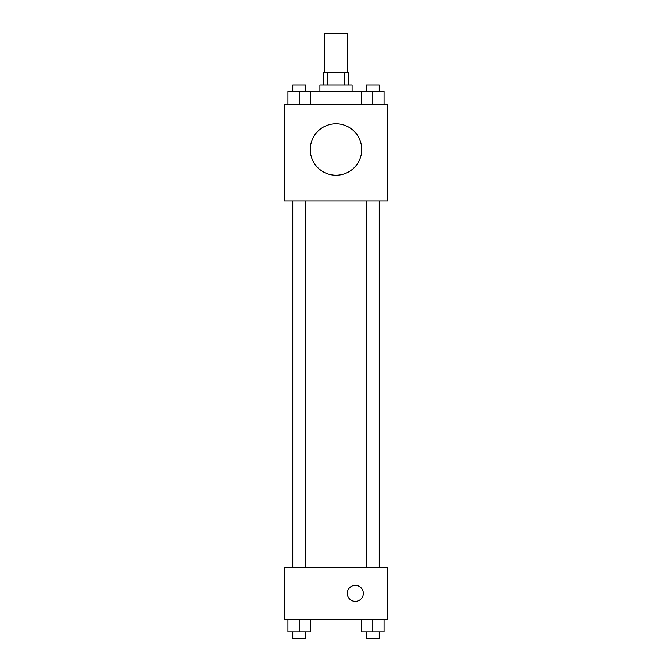 <?xml version="1.0" encoding="UTF-8"?>
<svg xmlns="http://www.w3.org/2000/svg" width="672" height="672" viewBox="0 0 672 672"><rect width="100%" height="100%" fill="white"/><g stroke="black" fill="none" stroke-linecap="round" stroke-linejoin="round"><path stroke-width="1.01" d="M347.256 72.206L347.256 33.6L324.744 33.6L324.744 72.206M327.743 85.075L327.743 72.206L323.131 72.206L323.131 85.075M327.743 72.206L348.869 72.206L348.869 85.075M344.257 85.075L344.257 72.206M319.914 91.51L319.914 85.075L352.086 85.075L352.086 91.51M361.544 104.378L361.544 91.51L287.935 91.51L287.935 104.378M284.525 104.378L387.475 104.378L387.475 200.886L284.525 200.886L284.525 104.378M336 175.249A25.738 25.738 0 0 1 313.715 136.651A25.738 25.738 0 0 1 358.285 136.651A25.738 25.738 0 0 1 336 175.249M284.525 567.622L387.475 567.622L387.475 619.097L284.525 619.097L284.525 567.622M355.303 601.406A8.039 8.039 0 0 1 348.34 589.344A8.039 8.039 0 0 1 362.267 589.344A8.039 8.039 0 0 1 355.303 601.406M361.544 619.097L361.544 631.966L384.065 631.966L384.065 619.097L384.065 631.966M372.8 631.966L372.8 619.097M379.235 631.966L379.235 638.4L366.366 638.4L366.366 631.966M287.935 619.097L287.935 631.966L310.456 631.966L310.456 619.097L310.456 631.966M299.2 631.966L299.2 619.097M305.634 631.966L305.634 638.4L292.765 638.4L292.765 631.966M361.544 91.51L384.065 91.51L384.065 104.378L384.065 91.51M372.8 104.378L372.8 91.51M379.235 91.51L379.235 85.075L366.366 85.075L366.366 91.51M299.2 104.378L299.2 91.51M310.456 104.378L310.456 91.51L310.456 104.378M305.634 91.51L305.634 85.075L292.765 85.075L292.765 91.51M379.495 567.622L379.495 200.886M292.505 567.622L292.505 200.886M366.366 200.886L366.366 567.622M379.235 200.886L379.235 567.622M305.634 567.622L305.634 200.886M292.765 567.622L292.765 200.886"/></g></svg>
